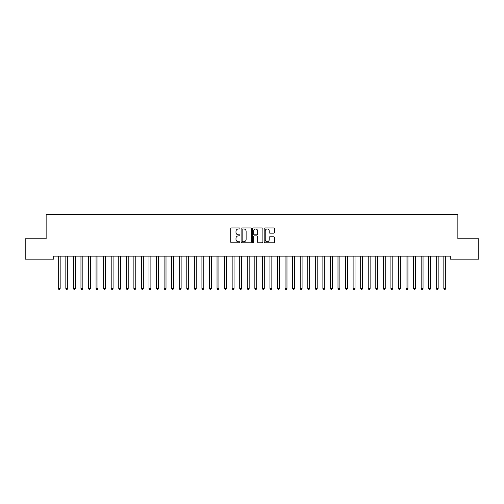 <?xml version="1.0" encoding="UTF-8"?>
<svg xmlns="http://www.w3.org/2000/svg" width="504" height="504" viewBox="0 0 504 504"><rect width="100%" height="100%" fill="white"/><g stroke="black" fill="none" stroke-linecap="round" stroke-linejoin="round"><path stroke-width="0.76" d="M239.904 228.457A0.517 0.517 0 0 0 239.387 227.94L231.5 227.94A0.743 0.743 0 0 0 230.756 228.684L230.756 242.04A0.743 0.743 0 0 0 231.5 242.783L239.387 242.783A0.517 0.517 0 0 0 239.904 242.26A0.517 0.517 0 0 0 239.387 241.744L238.367 241.744A2.375 2.375 0 0 1 235.992 239.368L235.992 238.253A2.375 2.375 0 0 1 238.367 235.878L239.387 235.878A0.517 0.517 0 0 0 239.904 235.362A0.517 0.517 0 0 0 239.387 234.839L238.367 234.839A2.375 2.375 0 0 1 235.992 232.464L235.992 231.355A2.375 2.375 0 0 1 238.367 228.98L239.387 228.98A0.517 0.517 0 0 0 239.904 228.457M273.685 233.169A0.743 0.743 0 0 0 274.428 232.432L274.428 228.684A0.743 0.743 0 0 0 273.685 227.94L264.928 227.94A0.743 0.743 0 0 0 264.191 228.684L264.191 242.04A0.743 0.743 0 0 0 264.928 242.783L273.685 242.783A0.743 0.743 0 0 0 274.428 242.04L274.428 237.51A0.743 0.743 0 0 0 273.685 236.773L269.942 236.773A0.743 0.743 0 0 0 269.199 237.51L269.199 239.759A1.984 1.984 0 0 1 267.214 241.744A1.984 1.984 0 0 1 265.23 239.759L265.23 230.964A1.984 1.984 0 0 1 267.214 228.98A1.984 1.984 0 0 1 269.199 230.964L269.199 232.432A0.743 0.743 0 0 0 269.942 233.169L273.685 233.169M450.299 256.152L53.701 256.152L53.701 259.176L25.2 259.176L25.2 238.764L46.141 238.764L46.141 214.572L457.859 214.572L457.859 238.764L478.8 238.764L478.8 259.176L450.299 259.176L450.299 256.152M251.351 228.684A0.743 0.743 0 0 0 250.608 227.94L241.851 227.94A0.743 0.743 0 0 0 241.107 228.684L241.107 242.04A0.743 0.743 0 0 0 241.851 242.783L250.608 242.783A0.743 0.743 0 0 0 251.351 242.04L251.351 228.684M253.392 227.94L262.149 227.94A0.743 0.743 0 0 1 262.893 228.684L262.893 242.04A0.743 0.743 0 0 1 262.149 242.783L258.401 242.783A0.743 0.743 0 0 1 257.657 242.04L257.657 236.622A0.743 0.743 0 0 0 256.914 235.878L254.432 235.878A0.743 0.743 0 0 0 253.688 236.622L253.688 242.26A0.517 0.517 0 0 1 253.172 242.783A0.517 0.517 0 0 1 252.649 242.26L252.649 228.684A0.743 0.743 0 0 1 253.392 227.94M242.67 228.98A0.517 0.517 0 0 0 242.147 229.496L242.147 241.221A0.517 0.517 0 0 0 242.67 241.744L243.747 241.744A2.375 2.375 0 0 0 246.122 239.368L246.122 231.355A2.375 2.375 0 0 0 243.747 228.98L242.67 228.98M257.657 231.002A1.984 1.984 0 0 0 255.673 229.018A1.984 1.984 0 0 0 253.688 231.002L253.688 234.102A0.743 0.743 0 0 0 254.432 234.839L256.914 234.839A0.743 0.743 0 0 0 257.657 234.102L257.657 231.002M58.174 256.152L58.218 256.259A0.756 0.756 0 0 1 58.275 256.542L58.275 288.446L60.165 288.446L60.165 256.542A0.756 0.756 0 0 1 60.222 256.259L60.266 256.152M60.165 288.446L59.598 289.428L58.842 289.428L58.275 288.446M65.734 256.152L65.778 256.259A0.756 0.756 0 0 1 65.835 256.542L65.835 288.446L67.725 288.446L67.725 256.542A0.756 0.756 0 0 1 67.782 256.259L67.826 256.152M67.725 288.446L67.158 289.428L66.402 289.428L65.835 288.446M73.294 256.152L73.338 256.259A0.756 0.756 0 0 1 73.395 256.542L73.395 288.446L75.285 288.446L75.285 256.542A0.756 0.756 0 0 1 75.342 256.259L75.386 256.152M75.285 288.446L74.718 289.428L73.962 289.428L73.395 288.446M80.854 256.152L80.898 256.259A0.756 0.756 0 0 1 80.955 256.542L80.955 288.446L82.845 288.446L82.845 256.542A0.756 0.756 0 0 1 82.902 256.259L82.946 256.152M82.845 288.446L82.278 289.428L81.522 289.428L80.955 288.446M88.414 256.152L88.458 256.259A0.756 0.756 0 0 1 88.515 256.542L88.515 288.446L90.405 288.446L90.405 256.542A0.756 0.756 0 0 1 90.462 256.259L90.506 256.152M90.405 288.446L89.838 289.428L89.082 289.428L88.515 288.446M95.974 256.152L96.018 256.259A0.756 0.756 0 0 1 96.075 256.542L96.075 288.446L97.965 288.446L97.965 256.542A0.756 0.756 0 0 1 98.022 256.259L98.066 256.152M97.965 288.446L97.398 289.428L96.642 289.428L96.075 288.446M103.534 256.152L103.578 256.259A0.756 0.756 0 0 1 103.635 256.542L103.635 288.446L105.525 288.446L105.525 256.542A0.756 0.756 0 0 1 105.582 256.259L105.626 256.152M105.525 288.446L104.958 289.428L104.202 289.428L103.635 288.446M111.094 256.152L111.138 256.259A0.756 0.756 0 0 1 111.195 256.542L111.195 288.446L113.085 288.446L113.085 256.542A0.756 0.756 0 0 1 113.142 256.259L113.186 256.152M113.085 288.446L112.518 289.428L111.762 289.428L111.195 288.446M118.654 256.152L118.698 256.259A0.756 0.756 0 0 1 118.755 256.542L118.755 288.446L120.645 288.446L120.645 256.542A0.756 0.756 0 0 1 120.702 256.259L120.746 256.152M120.645 288.446L120.078 289.428L119.322 289.428L118.755 288.446M126.214 256.152L126.258 256.259A0.756 0.756 0 0 1 126.315 256.542L126.315 288.446L128.205 288.446L128.205 256.542A0.756 0.756 0 0 1 128.262 256.259L128.306 256.152M128.205 288.446L127.638 289.428L126.882 289.428L126.315 288.446M133.774 256.152L133.818 256.259A0.756 0.756 0 0 1 133.875 256.542L133.875 288.446L135.765 288.446L135.765 256.542A0.756 0.756 0 0 1 135.822 256.259L135.866 256.152M135.765 288.446L135.198 289.428L134.442 289.428L133.875 288.446M141.334 256.152L141.378 256.259A0.756 0.756 0 0 1 141.435 256.542L141.435 288.446L143.325 288.446L143.325 256.542A0.756 0.756 0 0 1 143.382 256.259L143.426 256.152M143.325 288.446L142.758 289.428L142.002 289.428L141.435 288.446M148.894 256.152L148.938 256.259A0.756 0.756 0 0 1 148.995 256.542L148.995 288.446L150.885 288.446L150.885 256.542A0.756 0.756 0 0 1 150.942 256.259L150.986 256.152M150.885 288.446L150.318 289.428L149.562 289.428L148.995 288.446M156.454 256.152L156.498 256.259A0.756 0.756 0 0 1 156.555 256.542L156.555 288.446L158.445 288.446L158.445 256.542A0.756 0.756 0 0 1 158.502 256.259L158.546 256.152M158.445 288.446L157.878 289.428L157.122 289.428L156.555 288.446M164.014 256.152L164.058 256.259A0.756 0.756 0 0 1 164.115 256.542L164.115 288.446L166.005 288.446L166.005 256.542A0.756 0.756 0 0 1 166.062 256.259L166.106 256.152M166.005 288.446L165.438 289.428L164.682 289.428L164.115 288.446M171.574 256.152L171.618 256.259A0.756 0.756 0 0 1 171.675 256.542L171.675 288.446L173.565 288.446L173.565 256.542A0.756 0.756 0 0 1 173.622 256.259L173.666 256.152M173.565 288.446L172.998 289.428L172.242 289.428L171.675 288.446M179.134 256.152L179.178 256.259A0.756 0.756 0 0 1 179.235 256.542L179.235 288.446L181.125 288.446L181.125 256.542A0.756 0.756 0 0 1 181.182 256.259L181.226 256.152M181.125 288.446L180.558 289.428L179.802 289.428L179.235 288.446M186.694 256.152L186.738 256.259A0.756 0.756 0 0 1 186.795 256.542L186.795 288.446L188.685 288.446L188.685 256.542A0.756 0.756 0 0 1 188.742 256.259L188.786 256.152M188.685 288.446L188.118 289.428L187.362 289.428L186.795 288.446M194.254 256.152L194.298 256.259A0.756 0.756 0 0 1 194.355 256.542L194.355 288.446L196.245 288.446L196.245 256.542A0.756 0.756 0 0 1 196.302 256.259L196.346 256.152M196.245 288.446L195.678 289.428L194.922 289.428L194.355 288.446M201.814 256.152L201.858 256.259A0.756 0.756 0 0 1 201.915 256.542L201.915 288.446L203.805 288.446L203.805 256.542A0.756 0.756 0 0 1 203.862 256.259L203.906 256.152M203.805 288.446L203.238 289.428L202.482 289.428L201.915 288.446M209.374 256.152L209.418 256.259A0.756 0.756 0 0 1 209.475 256.542L209.475 288.446L211.365 288.446L211.365 256.542A0.756 0.756 0 0 1 211.422 256.259L211.466 256.152M211.365 288.446L210.798 289.428L210.042 289.428L209.475 288.446M216.934 256.152L216.978 256.259A0.756 0.756 0 0 1 217.035 256.542L217.035 288.446L218.925 288.446L218.925 256.542A0.756 0.756 0 0 1 218.982 256.259L219.026 256.152M218.925 288.446L218.358 289.428L217.602 289.428L217.035 288.446M224.494 256.152L224.538 256.259A0.756 0.756 0 0 1 224.595 256.542L224.595 288.446L226.485 288.446L226.485 256.542A0.756 0.756 0 0 1 226.542 256.259L226.586 256.152M226.485 288.446L225.918 289.428L225.162 289.428L224.595 288.446M232.054 256.152L232.098 256.259A0.756 0.756 0 0 1 232.155 256.542L232.155 288.446L234.045 288.446L234.045 256.542A0.756 0.756 0 0 1 234.102 256.259L234.146 256.152M234.045 288.446L233.478 289.428L232.722 289.428L232.155 288.446M239.614 256.152L239.658 256.259A0.756 0.756 0 0 1 239.715 256.542L239.715 288.446L241.605 288.446L241.605 256.542A0.756 0.756 0 0 1 241.662 256.259L241.706 256.152M241.605 288.446L241.038 289.428L240.282 289.428L239.715 288.446M247.174 256.152L247.218 256.259A0.756 0.756 0 0 1 247.275 256.542L247.275 288.446L249.165 288.446L249.165 256.542A0.756 0.756 0 0 1 249.222 256.259L249.266 256.152M249.165 288.446L248.598 289.428L247.842 289.428L247.275 288.446M254.734 256.152L254.778 256.259A0.756 0.756 0 0 1 254.835 256.542L254.835 288.446L256.725 288.446L256.725 256.542A0.756 0.756 0 0 1 256.782 256.259L256.826 256.152M256.725 288.446L256.158 289.428L255.402 289.428L254.835 288.446M262.294 256.152L262.338 256.259A0.756 0.756 0 0 1 262.395 256.542L262.395 288.446L264.285 288.446L264.285 256.542A0.756 0.756 0 0 1 264.342 256.259L264.386 256.152M264.285 288.446L263.718 289.428L262.962 289.428L262.395 288.446M269.854 256.152L269.898 256.259A0.756 0.756 0 0 1 269.955 256.542L269.955 288.446L271.845 288.446L271.845 256.542A0.756 0.756 0 0 1 271.902 256.259L271.946 256.152M271.845 288.446L271.278 289.428L270.522 289.428L269.955 288.446M277.414 256.152L277.458 256.259A0.756 0.756 0 0 1 277.515 256.542L277.515 288.446L279.405 288.446L279.405 256.542A0.756 0.756 0 0 1 279.462 256.259L279.506 256.152M279.405 288.446L278.838 289.428L278.082 289.428L277.515 288.446M284.974 256.152L285.018 256.259A0.756 0.756 0 0 1 285.075 256.542L285.075 288.446L286.965 288.446L286.965 256.542A0.756 0.756 0 0 1 287.022 256.259L287.066 256.152M286.965 288.446L286.398 289.428L285.642 289.428L285.075 288.446M292.534 256.152L292.578 256.259A0.756 0.756 0 0 1 292.635 256.542L292.635 288.446L294.525 288.446L294.525 256.542A0.756 0.756 0 0 1 294.582 256.259L294.626 256.152M294.525 288.446L293.958 289.428L293.202 289.428L292.635 288.446M300.094 256.152L300.138 256.259A0.756 0.756 0 0 1 300.195 256.542L300.195 288.446L302.085 288.446L302.085 256.542A0.756 0.756 0 0 1 302.142 256.259L302.186 256.152M302.085 288.446L301.518 289.428L300.762 289.428L300.195 288.446M307.654 256.152L307.698 256.259A0.756 0.756 0 0 1 307.755 256.542L307.755 288.446L309.645 288.446L309.645 256.542A0.756 0.756 0 0 1 309.702 256.259L309.746 256.152M309.645 288.446L309.078 289.428L308.322 289.428L307.755 288.446M315.214 256.152L315.258 256.259A0.756 0.756 0 0 1 315.315 256.542L315.315 288.446L317.205 288.446L317.205 256.542A0.756 0.756 0 0 1 317.262 256.259L317.306 256.152M317.205 288.446L316.638 289.428L315.882 289.428L315.315 288.446M322.774 256.152L322.818 256.259A0.756 0.756 0 0 1 322.875 256.542L322.875 288.446L324.765 288.446L324.765 256.542A0.756 0.756 0 0 1 324.822 256.259L324.866 256.152M324.765 288.446L324.198 289.428L323.442 289.428L322.875 288.446M330.334 256.152L330.378 256.259A0.756 0.756 0 0 1 330.435 256.542L330.435 288.446L332.325 288.446L332.325 256.542A0.756 0.756 0 0 1 332.382 256.259L332.426 256.152M332.325 288.446L331.758 289.428L331.002 289.428L330.435 288.446M337.894 256.152L337.938 256.259A0.756 0.756 0 0 1 337.995 256.542L337.995 288.446L339.885 288.446L339.885 256.542A0.756 0.756 0 0 1 339.942 256.259L339.986 256.152M339.885 288.446L339.318 289.428L338.562 289.428L337.995 288.446M345.454 256.152L345.498 256.259A0.756 0.756 0 0 1 345.555 256.542L345.555 288.446L347.445 288.446L347.445 256.542A0.756 0.756 0 0 1 347.502 256.259L347.546 256.152M347.445 288.446L346.878 289.428L346.122 289.428L345.555 288.446M353.014 256.152L353.058 256.259A0.756 0.756 0 0 1 353.115 256.542L353.115 288.446L355.005 288.446L355.005 256.542A0.756 0.756 0 0 1 355.062 256.259L355.106 256.152M355.005 288.446L354.438 289.428L353.682 289.428L353.115 288.446M360.574 256.152L360.618 256.259A0.756 0.756 0 0 1 360.675 256.542L360.675 288.446L362.565 288.446L362.565 256.542A0.756 0.756 0 0 1 362.622 256.259L362.666 256.152M362.565 288.446L361.998 289.428L361.242 289.428L360.675 288.446M368.134 256.152L368.178 256.259A0.756 0.756 0 0 1 368.235 256.542L368.235 288.446L370.125 288.446L370.125 256.542A0.756 0.756 0 0 1 370.182 256.259L370.226 256.152M370.125 288.446L369.558 289.428L368.802 289.428L368.235 288.446M375.694 256.152L375.738 256.259A0.756 0.756 0 0 1 375.795 256.542L375.795 288.446L377.685 288.446L377.685 256.542A0.756 0.756 0 0 1 377.742 256.259L377.786 256.152M377.685 288.446L377.118 289.428L376.362 289.428L375.795 288.446M383.254 256.152L383.298 256.259A0.756 0.756 0 0 1 383.355 256.542L383.355 288.446L385.245 288.446L385.245 256.542A0.756 0.756 0 0 1 385.302 256.259L385.346 256.152M385.245 288.446L384.678 289.428L383.922 289.428L383.355 288.446M390.814 256.152L390.858 256.259A0.756 0.756 0 0 1 390.915 256.542L390.915 288.446L392.805 288.446L392.805 256.542A0.756 0.756 0 0 1 392.862 256.259L392.906 256.152M392.805 288.446L392.238 289.428L391.482 289.428L390.915 288.446M398.374 256.152L398.418 256.259A0.756 0.756 0 0 1 398.475 256.542L398.475 288.446L400.365 288.446L400.365 256.542A0.756 0.756 0 0 1 400.422 256.259L400.466 256.152M400.365 288.446L399.798 289.428L399.042 289.428L398.475 288.446M405.934 256.152L405.978 256.259A0.756 0.756 0 0 1 406.035 256.542L406.035 288.446L407.925 288.446L407.925 256.542A0.756 0.756 0 0 1 407.982 256.259L408.026 256.152M407.925 288.446L407.358 289.428L406.602 289.428L406.035 288.446M413.494 256.152L413.538 256.259A0.756 0.756 0 0 1 413.595 256.542L413.595 288.446L415.485 288.446L415.485 256.542A0.756 0.756 0 0 1 415.542 256.259L415.586 256.152M415.485 288.446L414.918 289.428L414.162 289.428L413.595 288.446M421.054 256.152L421.098 256.259A0.756 0.756 0 0 1 421.155 256.542L421.155 288.446L423.045 288.446L423.045 256.542A0.756 0.756 0 0 1 423.102 256.259L423.146 256.152M423.045 288.446L422.478 289.428L421.722 289.428L421.155 288.446M428.614 256.152L428.658 256.259A0.756 0.756 0 0 1 428.715 256.542L428.715 288.446L430.605 288.446L430.605 256.542A0.756 0.756 0 0 1 430.662 256.259L430.706 256.152M430.605 288.446L430.038 289.428L429.282 289.428L428.715 288.446M436.174 256.152L436.218 256.259A0.756 0.756 0 0 1 436.275 256.542L436.275 288.446L438.165 288.446L438.165 256.542A0.756 0.756 0 0 1 438.222 256.259L438.266 256.152M438.165 288.446L437.598 289.428L436.842 289.428L436.275 288.446M443.734 256.152L443.778 256.259A0.756 0.756 0 0 1 443.835 256.542L443.835 288.446L445.725 288.446L445.725 256.542A0.756 0.756 0 0 1 445.782 256.259L445.826 256.152M445.725 288.446L445.158 289.428L444.402 289.428L443.835 288.446"/></g></svg>
